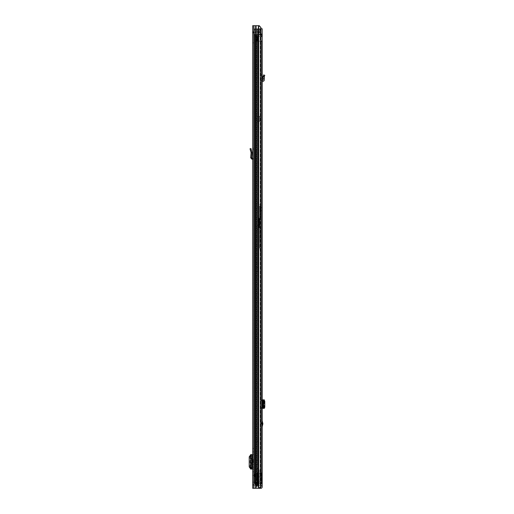<?xml version="1.0" encoding="UTF-8"?>
<svg xmlns="http://www.w3.org/2000/svg" width="514" height="514" viewBox="0 0 514 514"><rect width="100%" height="100%" fill="white"/><g stroke="black" fill="none" stroke-linecap="round" stroke-linejoin="round"><path stroke-width="0.39" stroke-dasharray="2.57 1.93" d="M250.414 150.178L250.035 148.764L250.928 148.52L252.001 152.529L251.083 152.677L250.414 150.178L251.307 149.94M252.708 158.312L252.708 149.722L252.721 158.312L251.597 157.856L252.014 152.658L251.083 152.677L250.678 157.785L251.597 157.856M252.708 448.362L252.708 451.909L252.708 448.362L253.633 448.362L253.633 451.909L253.633 448.362L252.708 448.362M252.708 471.801L252.708 475.347L252.708 471.801L253.633 471.801L253.633 475.347L253.633 471.801L252.708 471.801M252.708 39.385L252.708 42.855L252.708 39.385L253.633 39.385L253.633 42.855L253.633 39.385M252.708 481.168L252.708 484.638L252.708 481.168L253.633 481.168L253.633 484.638L253.633 481.168M252.708 485.216L252.708 482.132L252.708 485.216L252.708 482.132L252.708 485.216L253.633 485.216L253.633 482.132L253.633 485.216L253.633 482.132L253.633 485.216L252.708 485.216L253.865 485.216L252.708 485.216M259.274 488.3L260.958 486.372L260.508 486.372L260.508 27.627L258.825 25.7L260.508 27.627L260.508 486.372L260.958 486.372L260.958 27.627L260.508 27.627L260.958 27.627L259.274 25.7L252.708 25.7L253.633 25.7L252.708 25.7L253.633 25.7L253.633 488.3L253.633 25.7L259.274 25.7L253.633 25.7L253.633 31.675L253.633 25.7L252.708 25.7L252.708 488.3L260.842 488.3A1.349 1.349 0 0 0 262.191 486.951L262.191 485.833L261.035 485.833L260.707 488.3M252.014 459.387L252.708 459.387L252.708 464.322L252.708 459.387L252.708 464.322L252.014 464.322M252.708 467.162L252.708 469.064L253.633 469.064L253.633 467.162L252.708 467.162L252.708 456.548L253.633 456.548L253.633 454.646L253.633 469.064L252.535 469.064L252.708 456.548M252.708 149.722L253.633 149.574L253.633 159.276L253.633 149.574L252.708 149.722L252.708 148.238L253.633 148.238L253.633 149.574L253.633 148.238L252.708 148.238M252.708 42.855L253.633 42.855M252.708 484.638L253.633 484.638M253.633 31.675L253.633 33.024L253.633 31.675L252.708 31.675L253.633 31.675M253.633 456.548L253.633 467.162M253.132 464.322L253.633 464.322L253.633 459.387L253.132 459.387L253.633 459.387L253.633 464.322L253.132 464.322L253.132 459.387M253.633 34.342L254.809 33.455L254.809 32.491L254.809 33.455L259.242 33.455L260.572 34.457L260.572 29.6L260.572 32.491L253.633 32.491L260.572 32.491L259.345 32.491L259.242 33.455L259.345 32.491L252.708 32.491L253.633 32.491L252.875 31.887L253.865 31.335L253.865 32.26L253.865 31.335L252.708 32.491L252.875 31.887L253.865 32.26L253.633 29.484L253.633 34.342L253.633 32.491L260.572 32.491L260.572 34.958L253.633 34.958L253.633 28.868L253.633 34.958L253.633 34.483L253.633 34.958L260.572 34.958L260.572 28.868L253.633 28.868L253.633 29.523L253.633 28.868L260.572 28.868L260.572 29.523L260.572 28.868L253.633 28.868M253.633 488.3L252.708 488.3L253.633 488.3M258.825 488.3L260.508 486.372L258.825 488.3M252.708 482.132L255.94 482.132L255.015 482.132L255.015 485.216L253.865 485.216L253.865 482.132L255.015 482.132L255.015 485.216L253.865 485.216L253.865 482.132L252.708 482.132M255.291 485.216L255.94 485.216L255.015 485.216L255.94 485.216L256.101 482.132L255.445 482.132L256.647 482.132L255.445 482.132L255.445 485.216L256.101 485.216L255.291 485.216L255.291 482.132L256.101 482.132L255.445 482.132L255.445 485.216L256.647 485.216L255.94 485.216L255.94 482.132L255.291 482.132L255.291 485.216M256.647 485.216L255.445 485.216L257.482 485.216L257.482 482.132L256.647 482.132L256.647 485.216L257.482 485.216L257.482 482.132L256.647 482.132L256.647 485.216L257.482 485.216L257.482 482.132L256.647 482.132L257.482 482.132L257.482 485.216L256.647 485.216L256.647 482.132L256.647 485.216M255.015 485.216L253.865 485.216L255.015 485.216L255.015 482.132L253.865 482.132L255.015 482.132L255.015 485.216M253.865 31.335L259.564 31.335L253.865 31.335M257.598 32.26L259.564 32.26L259.564 31.335L259.564 32.26L257.598 32.26L257.598 31.335L257.598 32.26M253.865 32.26L255.966 32.26L253.865 32.26M252.708 475.347L253.633 475.347L252.708 475.347M252.708 451.909L253.633 451.909L252.708 451.909M253.633 454.646L252.708 454.646L253.633 454.646M252.49 469.064L251.834 469.064M251.995 468.864L250.999 468.813L251.083 454.845L251.083 468.864L250.601 469.038L251.519 469.038L251.519 454.672L251.995 454.845L251.995 468.864L251.519 469.038M251.789 454.896L250.999 454.896L250.999 468.813L251.789 468.813L251.789 454.896L251.005 454.967L250.01 456.856L250.01 466.892L251.005 468.742L251.789 468.813M250.588 468.774L250.999 468.813M250.999 454.896L250.588 454.935M252.49 454.646L250.601 454.672L251.995 454.845M251.834 454.646L251.513 469.044M252.721 158.312L253.633 159.276L252.721 158.312M252.708 159.276L251.918 159.199L250.678 157.785M252.67 159.237L252.708 158.537M260.572 34.483L253.633 34.483L260.572 34.483L260.572 34.958L260.572 34.489L253.633 34.489L260.572 34.297L260.572 34.958L260.572 28.868L260.572 29.523L253.633 29.337L260.572 29.337L253.633 29.337L260.572 29.337L260.572 28.868M260.572 29.6L259.551 30.371L259.461 31.335L253.633 31.335L260.572 31.335L259.461 31.335L259.551 30.371L254.809 30.371L254.809 31.335L253.633 31.335L260.572 31.335L254.809 31.335L254.809 30.371L253.633 29.484M260.572 34.297L253.633 34.297L260.572 34.297M257.989 225.389L257.989 267.755L257.989 225.389L257.064 225.389L257.064 229.283L257.064 225.389M257.064 267.755L257.064 229.283L257.064 267.755L257.989 267.755L257.989 271.649L257.989 267.755L257.064 267.755M257.064 116.299L257.064 121.304L257.064 116.292L257.989 116.292L257.064 116.299L257.989 116.292L257.989 121.304L257.064 121.298L257.989 121.304L257.989 116.292L257.064 116.299L258.221 116.299L258.221 121.298L257.064 121.298L257.989 121.304L258.067 116.299L257.064 116.292L260.071 116.299L258.221 116.299L258.221 121.298L257.064 121.298L259.686 121.298L258.067 121.298L258.067 116.299L257.064 116.299M257.064 44.281L257.064 64.173L257.064 44.281L257.989 44.281L257.989 64.173L257.989 40.388L257.989 44.281L257.064 44.281M257.064 64.173L257.064 68.066L257.064 64.173L257.989 64.173L257.989 68.066L257.989 64.173L257.064 64.173M257.064 460.467L257.064 441.346L257.064 460.467L257.989 460.467L257.989 441.346L257.989 464.36L257.989 460.467L257.064 460.467M257.064 437.453L257.064 441.346L257.064 437.453L257.989 437.453L257.989 441.346L257.989 437.453M257.064 34.952L257.064 473.034L257.064 472.649L257.064 473.034L257.989 473.034L254.636 473.034L257.989 473.034L257.989 34.952L255.561 34.952L255.561 476.735L254.636 476.735L254.636 483.674L261.96 483.674L261.96 41.12L256.48 41.12L261.96 41.12L261.131 41.12L261.131 483.674L261.96 483.674L258.728 483.674L261.131 483.674L261.131 41.12L256.023 41.12L258.728 41.12L258.728 483.674L254.636 483.674L255.028 483.674L254.636 483.674L254.636 41.12L256.48 41.12L254.636 41.12L254.636 483.674L256.48 483.674L254.636 483.674L255.715 483.674L254.636 483.674L254.636 473.034L255.561 473.034L255.561 34.952L257.989 34.952L257.989 473.034L256.91 473.034L257.064 34.952L254.636 34.952L254.636 473.034L255.561 473.034L255.561 476.735L257.989 476.735L257.989 482.916L255.028 483.674L257.989 482.916L257.989 476.735L257.989 477.236L257.989 476.735L255.561 476.735L255.561 483.674L255.561 41.12L256.023 41.12L255.561 41.12L255.561 483.674L255.561 476.735L254.636 476.735L257.064 476.735L257.064 482.916L255.028 483.674L256.319 483.674L255.631 483.674L257.064 482.916L257.064 482.209L257.064 482.916L257.989 482.916L257.064 482.916L257.064 476.735L257.064 477.236L257.064 476.735L254.636 476.735L254.636 34.952L257.064 34.952M257.064 468.871L257.064 472.649L257.064 468.485L257.064 468.871L257.989 468.871L257.989 472.649L257.989 468.485L257.989 468.871L257.064 468.871M257.064 40.388L257.989 40.388M260.958 34.952L254.636 34.952L261.131 34.952L254.636 34.952L254.636 36.494L260.958 36.494M255.715 34.952L255.028 34.952L255.028 473.034L255.028 34.952L255.715 34.952L255.715 473.034L255.715 34.952M261.131 36.494L254.636 36.494L254.636 41.12L254.636 36.533L256.332 36.533L254.636 36.533L255.561 36.533L255.561 41.12L254.636 41.12L256.332 41.081L254.636 41.081L255.561 41.081L255.561 36.533L254.636 36.533L254.636 34.952L261.96 34.952L261.96 36.494L258.728 36.494L261.131 36.494L261.131 34.952L261.96 34.952L261.131 34.952L261.131 36.494M256.023 36.494L258.728 36.494L255.561 36.494L256.48 36.494L256.023 36.494L256.023 34.952L256.023 36.494M255.561 34.952L255.561 36.533L256.332 36.533L256.332 41.081L258.221 41.081L256.634 41.081L256.634 36.533L254.636 36.494L255.561 36.494L255.561 34.952L254.636 34.952L255.561 34.952M258.728 34.952L258.304 34.952L258.304 36.494L258.728 36.494L258.304 36.494L258.304 34.952L258.728 34.952L258.728 36.494L258.728 34.952M257.604 34.952L256.91 34.952L256.91 473.034L256.91 34.952L257.604 34.952L257.604 473.034L257.604 34.952M257.064 477.236L257.064 479.735L257.064 477.236L257.989 477.236L257.989 479.735L257.989 477.236L257.064 477.236M257.604 476.735L256.91 476.735L257.604 476.735L257.604 483.051L256.91 483.051L257.604 483.051L257.604 476.735M257.064 476.735L257.989 476.735L257.064 476.735M260.958 41.12L258.304 41.12L258.728 41.12L258.728 483.674L258.304 483.674L260.958 483.674M257.064 468.485L257.989 468.485L257.064 468.485M256.48 41.12L256.023 41.12L256.023 483.674L256.023 41.12L256.48 41.12L256.48 483.674L256.48 41.12M255.985 41.081L257.296 41.081L257.296 36.533L255.985 36.533L255.985 41.081L256.634 41.081L256.634 36.533L255.985 36.533L255.985 41.081L256.332 41.081L256.332 36.533L258.221 36.533L256.634 36.533L258.221 36.533L258.221 41.081L258.221 36.533L257.296 36.533L257.296 41.081L255.985 41.081M258.221 36.533L258.221 41.081L257.296 41.081L258.221 41.081L258.221 36.533L257.296 36.533L258.221 36.533M257.296 36.533L257.296 41.081L257.296 36.533M258.067 116.299L259.686 116.299L259.686 121.298L259.686 116.299L258.067 116.299M258.221 121.298L260.071 121.298L260.071 116.299L260.071 121.298L258.221 121.298M259.474 473.137L256.145 473.137L259.474 473.137M259.474 483.623L258.76 483.623L258.76 473.137L258.76 483.623L261.446 483.623L259.474 483.623M258.118 473.137L258.118 483.623L259.885 481.714L259.885 473.137L257.238 473.137L259.885 473.137L259.885 481.714L261.446 483.623L259.801 481.708L258.214 483.623L258.214 473.137M256.512 483.623L255.554 483.623L255.554 473.137L256.145 473.137L256.145 483.623L256.916 483.623L256.512 483.623M257.996 483.25L257.61 483.507L257.61 476.606L257.996 476.606L256.383 476.606L256.505 479.69L256.383 476.606L254.475 476.606L257.61 476.606L254.481 476.606L255.888 476.606L255.888 473.137L254.475 473.137L255.888 473.137L255.888 476.606L257.996 476.606L257.61 476.606L257.598 483.623L255.734 483.623L258.067 483.623L258.067 473.137L258.067 483.623L257.154 483.623L258.998 483.623L258.844 486.719L258.998 483.623L255.734 483.623L255.734 482.954L255.734 483.584L257.996 483.308L257.996 476.606L257.996 483.308M257.855 473.137L257.855 483.623L261.157 483.623L261.234 472.52L261.234 483.623L261.234 472.52L261.234 483.623L258.998 483.623L258.998 473.137L261.003 472.52L258.844 473.137L258.998 485.043L258.998 473.137L257.45 473.137L258.998 473.137L258.998 483.623L257.598 483.623M255.734 484.361L255.966 483.398L255.966 485.454L255.734 484.361M257.61 483.507L255.734 483.584L255.734 485.891L255.734 483.623L257.154 483.623L255.554 483.623L255.561 473.137L255.554 483.623L255.946 483.623L255.946 476.606L255.946 483.623L257.855 483.623M257.45 473.137L257.096 473.137L257.45 473.137L257.45 483.623L257.103 483.623L257.45 483.623L257.45 473.137M254.938 473.137L255.554 473.137L255.561 483.623L256.145 483.623L256.145 473.137L256.505 473.137L254.944 473.137L254.944 476.606L254.938 473.137M258.593 470.207L258.812 473.137L260.521 473.137L258.542 473.137L258.812 470.207L260.739 470.207L258.593 470.207L258.542 473.137L260.791 473.137L258.542 473.137L258.568 470.207L260.765 470.207L260.791 473.137L260.739 470.207M258.613 473.137L257.61 473.137L257.61 469.128L258.189 469.083L258.542 470.83A3.855 3.855 0 0 1 258.613 471.589L258.613 473.137L257.61 473.137L257.61 469.128L258.189 469.083L258.542 470.83A3.855 3.855 0 0 1 258.613 471.589L258.613 483.623M256.505 485.987L256.505 486.719L256.505 485.987L255.966 485.987L256.505 485.987M256.505 485.454L256.505 486.225L256.505 485.454L255.966 485.454L256.505 485.454M256.505 483.398L256.505 482.871L256.505 483.398L256.505 482.89L256.505 483.398L255.966 483.398L256.505 483.398M256.505 482.383L256.505 482.89L256.505 482.383L257.996 482.383L256.505 482.383M256.582 483.244L256.582 484.104L256.582 483.224L258.844 483.224L258.844 484.104L256.582 484.104L258.844 484.104L258.844 483.224L256.582 483.244M258.844 485.679L258.844 484.875L258.844 485.724L256.582 485.679L256.582 486.225L256.582 484.875L256.582 485.724L258.844 485.679M255.966 482.89L256.505 482.89L255.734 482.954L255.966 483.398L255.966 482.89M255.734 485.891L255.734 485.351L255.734 485.891M258.067 483.623L258.76 483.623L258.067 483.623M258.407 483.623L261.202 483.623L258.407 483.623M258.118 483.623L257.096 483.623L257.096 473.137L257.096 483.623L257.103 473.137L257.103 483.623L258.214 483.623M255.888 476.606L255.888 473.137L255.888 476.606M254.475 476.606L254.475 473.137L254.475 476.606M261.446 473.137L261.446 483.623L261.446 473.137M254.481 476.606L254.481 473.137L254.481 476.606M258.844 485.987L258.844 485.454L258.844 485.987M260.791 471.672L258.542 471.672L260.791 471.511L260.791 473.137L260.791 471.672M258.568 470.207L260.521 470.207L260.521 473.137L260.765 470.207M258.844 484.875L256.582 484.875L258.844 484.875M255.734 482.954L255.734 483.468L255.734 482.954M261.234 476.986L258.998 476.992M262.191 423.767L262.191 426.806L262.191 423.767M262.191 480.976L262.191 484.83L262.191 480.976L261.035 480.976L261.035 484.83L262.191 484.83M262.191 207.656L262.191 210.74L262.191 207.656L261.035 207.656L261.035 210.74L262.191 210.74M260.958 28.784L257.026 28.784L262.191 28.784L261.035 28.784L262.191 28.784L261.035 28.784L261.035 485.833L261.035 28.784L257.026 28.784L261.035 28.784L261.035 34.329L261.035 28.784L262.191 28.784L262.191 485.833L257.026 485.833L260.958 485.833M261.035 407.814L262.191 407.024L262.191 399.866L262.191 401.19L261.035 400.4L261.035 399.866L261.035 408.347L261.035 400.4M262.191 407.024L262.191 401.19M262.191 80.261L262.134 80.268A1.156 1.156 0 0 0 261.035 81.418L261.035 78.745L262.191 78.745L261.035 78.745L261.035 75.23L261.035 81.418A1.156 1.156 0 0 1 262.134 80.268L262.191 74.434L262.191 81.418L262.191 80.261L262.77 80.235A0.385 0.385 0 0 0 263.136 79.811L263.039 78.745L264.19 78.642L264.286 79.715A1.542 1.542 0 0 1 262.827 81.385L262.191 81.418M261.035 484.83L261.035 480.976M261.035 210.74L261.035 207.656M261.035 425.425L261.035 422.11L261.035 425.425L261.575 423.767L261.189 422.11L261.189 425.425M261.035 34.329L261.035 35.125L261.035 33.795L261.035 35.125L261.035 34.329L262.191 34.329L261.035 34.329M261.035 75.23L261.035 74.434L261.035 75.23L262.191 75.577L261.035 75.23M257.829 28.784L257.829 485.833L257.829 28.784M257.026 28.784L257.026 485.833L260.682 485.833L257.026 485.833L257.026 28.784M261.035 485.833L262.191 485.833M261.035 33.795L262.191 33.795L261.035 33.795M260.283 487.144L260.707 487.144M256.081 487.144L256.081 488.3L256.081 487.144M262.191 399.866L264.286 399.866M262.134 408.347L261.035 408.347L262.134 408.347L262.134 399.866M262.191 408.347L264.286 408.347M263.136 408.347L263.136 399.866L263.136 408.347M264.055 408.238L264.055 399.976M261.035 74.434L262.191 74.434L261.035 74.434M264.357 76.355L263.29 75.911L263.714 74.89L264.781 75.34L264.055 77.068L262.885 76.984L263.039 78.745M263.29 75.911L262.917 76.798L264.055 77.068L264.19 78.642M260.495 206.904L260.495 211.492L260.495 206.904L260.726 211.26L261.035 207.136M259.107 227.265L259.339 227.683L261.035 227.683L259.107 227.451L259.339 222.286L259.339 227.22L261.035 227.22L261.035 253.588L261.035 216.266L261.035 235.483L259.814 235.084L261.035 235.283L261.035 204.302L261.035 227.22M259.647 212.436L259.647 205.96L259.647 212.436L259.878 206.191L259.878 212.205L260.264 212.205L260.264 206.191L260.495 211.974M259.339 222.684L259.107 227.349L259.647 222.684L259.878 238.361L261.035 238.361M261.035 215.996L259.647 216.034L259.647 222.697L261.035 222.697M261.035 211.26L260.495 211.492M261.035 223.288L259.647 223.288L261.035 223.301M261.035 217.602L259.647 217.602L261.035 217.615M261.035 207.393L259.878 207.393L259.878 214.389L261.035 214.389L259.866 214.402L259.705 215.996M261.035 216.266L259.878 216.266L259.878 217.865L261.035 217.865M261.035 253.209L259.878 248.378L259.878 246.219L261.035 246.219M260.932 253.447L261.035 252.875M260 249.656L259.878 248.133L260.816 252.117L260.225 249.451L261.035 249.451M261.035 222.286L259.107 222.626M261.035 221.682L259.107 221.977L259.647 217.962M261.035 216.6L259.647 216.6M261.035 227.702L259.647 227.67L259.647 248.346L259.647 207.894L261.035 207.868M261.035 231.082L259.814 231.615L259.647 234.063M261.035 234.641L259.878 234.076L259.647 217.846M259.647 207.894L259.878 220.435L261.035 220.435M259.107 221.74L259.107 217.968L259.339 221.682M260.784 252.875L259.878 248.378L261.035 253.588M259.107 217.968L259.107 221.977M260.495 209.198L260.495 206.499L260.495 209.198M262.037 209.198L262.037 207.656L262.037 209.198M255.747 25.7L255.747 488.3M258.677 25.7L258.677 488.3M255.612 25.7L255.612 488.3M253.942 25.7L253.942 488.3M256.274 25.7L256.274 488.3L256.274 25.7M258.234 25.7L258.234 488.3L258.234 25.7M253.865 482.132L253.865 485.216L253.865 482.132M256.101 482.132L256.101 485.216L256.101 482.132M255.966 32.26L255.966 31.335L255.966 32.26M250.215 468.742L251.005 468.742M249.219 466.853L250.01 466.853M249.219 456.856L250.01 456.856M250.215 454.967L251.005 454.967M251.879 454.646L251.879 469.064M252.49 464.322L252.49 459.387M251.918 159.199L251.963 158.273M257.064 229.283L257.989 229.283L257.064 229.283M257.064 441.346L257.989 441.346L257.064 441.346M256.48 34.952L256.48 36.494L256.48 34.952M258.304 41.12L258.304 483.674L258.304 41.12M256.91 476.735L256.91 483.051L256.91 476.735M255.028 476.735L255.028 483.674L255.028 476.735M255.715 476.735L255.715 483.674L255.715 476.735M257.064 472.649L257.989 472.649L257.064 472.649M256.981 41.081L256.981 36.533L256.981 41.081M258.998 483.629L255.734 483.629L258.998 483.629M255.734 484.805L258.998 484.805L255.734 484.805M255.734 485.043L258.998 485.043L255.734 485.043M254.745 473.137L254.745 476.606L254.751 473.137M255.182 476.606L255.182 473.137L255.182 476.606M256.916 473.137L256.916 483.623L256.916 473.137M257.231 473.137L257.231 483.623L257.238 473.137M257.784 473.137L257.784 483.623M258.844 485.621L256.582 485.621L258.844 485.621M258.844 483.327L256.582 483.327L258.844 483.327M255.966 485.987L255.966 485.454L255.966 485.987M256.12 473.137L256.12 476.606L256.12 473.137M262.827 423.311L262.191 423.311M260.071 28.784L260.071 485.833L260.071 28.784M260.682 28.784L260.682 485.833L260.682 28.784M261.035 486.064L262.191 486.064M259.718 487.786L259.718 488.3M258.253 487.144L258.253 488.3L258.253 487.144M262.191 408.18L261.035 408.161M261.035 400.053L262.191 400.033M264.286 408.206L264.286 400.008L264.292 408.206M262.827 408.347L262.827 399.866M261.189 423.954L261.555 423.954M261.555 423.581L261.189 423.581M262.191 424.223L262.827 424.223M259.647 207.444L259.878 231.596M259.647 217.004L261.035 217.004M260.495 206.422L259.647 205.96M261.035 252.117L261.035 253.01M261.035 240.115L259.878 240.115L259.878 248.133M259.647 239.993L259.647 238.329M261.035 218.906L259.647 219.028M261.035 230.073L259.878 230.073L259.647 220.403M259.647 230.041L259.878 231.03L261.035 231.03M261.035 235.785L259.878 235.785L259.647 230.902M259.647 235.913L259.878 237.018L261.035 237.018M261.035 244.484L259.878 244.484L259.647 237.025M259.647 244.491L259.647 246.161M260.592 252.033L260.861 253.126M252.708 33.024L253.633 33.024L252.708 33.024M252.014 468.852L252.014 454.858M260.572 34.958L253.633 34.958M260.572 29.523L253.633 29.523L260.572 29.523M257.064 479.735L257.989 479.735M257.989 482.209L257.064 482.209M257.064 464.36L257.989 464.36M257.064 68.066L257.989 68.066M257.064 271.649L257.989 271.649M256.505 486.719L258.844 486.719M256.505 479.69L257.996 479.69M256.582 485.724L258.844 485.724L256.582 485.724M256.582 483.224L258.844 483.224L256.582 483.224M261.035 35.125L262.191 35.125L261.035 35.125M259.647 204.533L261.035 204.302M260.495 211.897L259.724 209.198L260.495 206.499M260.495 210.74L262.037 210.74M260.495 207.656L262.037 207.656"/><path stroke-width="0.77" d="M251.597 157.856L250.678 157.785L251.083 152.677L252.014 152.658L251.083 152.677L250.035 148.758L250.928 148.52L252.014 152.658L251.597 157.856L252.708 158.312M250.678 157.785L251.918 159.199L252.67 159.237L252.708 158.537M252.708 25.7L252.708 488.3L259.274 488.3L260.958 486.372L260.958 27.627L259.274 25.7L252.708 25.7M252.49 459.387L252.49 454.646L252.708 459.387L252.014 459.387L252.014 464.322L252.708 464.322L252.708 469.064L252.49 464.322M252.708 148.238L252.708 149.722M252.49 454.646L250.588 454.665L250.588 469.044L252.49 469.064M250.588 454.935L249.219 456.856L249.219 466.892L250.588 468.774M260.958 36.494L261.96 36.494L261.96 34.952L260.958 34.952M260.958 41.12L261.96 41.12L261.96 483.674L260.958 483.674M262.191 426.806L262.885 423.767L262.191 420.728M260.283 487.144L260.707 487.144L260.842 488.3A1.349 1.349 0 0 0 262.191 486.951L262.191 486.064L261.035 485.833M260.958 28.784L262.191 28.784L262.191 486.064M260.707 487.144L261.035 486.064M262.191 485.833L260.958 485.833M260.707 488.3L259.274 488.3M262.191 408.347L263.29 408.2L263.714 407.21L263.714 401.171L263.29 400.014L262.191 399.866M264.292 399.866L263.039 399.866M264.055 399.95L262.885 399.956L264.19 399.866M264.292 408.347L264.781 407.21L264.781 401.171L264.055 399.976M264.055 408.238L262.917 408.244L262.917 399.969M264.055 408.264L262.917 408.244M264.19 408.347L263.039 408.347M262.191 80.261L262.77 80.235A0.385 0.385 0 0 0 263.136 79.811L262.917 76.798L264.055 77.068L262.917 76.798L263.714 74.89L264.781 75.346L264.357 76.355L263.29 75.911M262.191 81.418L262.827 81.385A1.542 1.542 0 0 0 264.286 79.715L264.357 76.355M264.19 78.642L263.039 78.745M250.414 150.178L251.307 149.94M251.918 159.199L251.963 158.273M258.677 25.7L258.677 488.3M255.747 25.7L255.747 488.3M255.612 25.7L255.612 488.3M253.942 25.7L253.942 488.3M251.834 454.646L251.834 469.064M250.601 469.038L250.601 454.672M259.718 487.786L259.718 488.3M262.77 408.347L262.77 399.866M264.357 400.014L263.29 400.014M264.781 401.171L263.714 401.171M264.781 407.043L263.714 407.043M264.357 408.2L263.29 408.2M262.885 408.251L262.885 399.963L262.885 408.251"/></g></svg>
